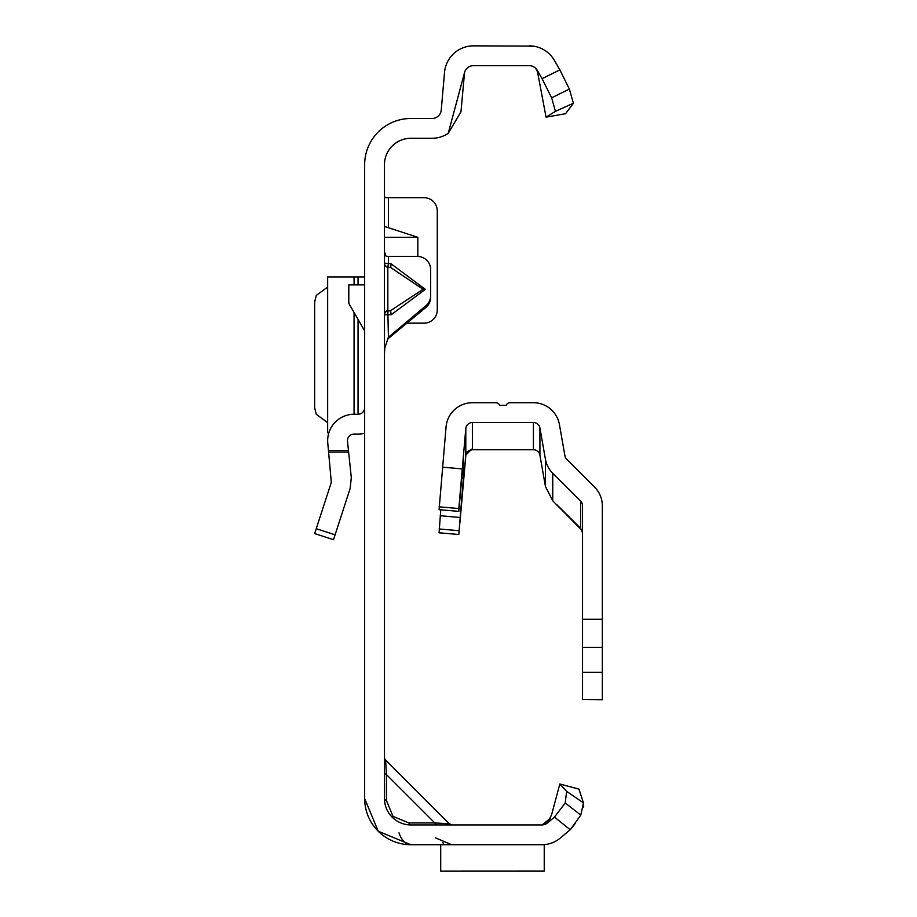 <?xml version="1.0" encoding="UTF-8"?>
<svg xmlns="http://www.w3.org/2000/svg" width="917" height="917" viewBox="0 0 917 917"><rect width="100%" height="100%" fill="white"/><g stroke="black" fill="none" stroke-linecap="round" stroke-linejoin="round"><path stroke-width="1.38" d="M384.464 263.408A3.966 3.932 180 0 0 387.834 267.294L387.834 310.496L390.608 310.668L391.192 314.749L384.464 314.829A3.966 3.783 180 0 1 387.834 311.092L390.608 310.668L423.046 289.279L390.608 267.466L391.192 263.924L425.328 289.336L423.046 289.279M384.464 251.866L386.126 256.382L417.464 256.451A13.205 13.159 180 0 1 430.669 269.609L430.669 295.595A13.205 13.159 180 0 1 425.958 305.67L388.281 337.387M436.813 824.933A3.966 2.292 90 0 1 434.83 822.95L449.319 823.775L385.621 760.067L386.435 774.567A3.966 2.292 0 0 1 384.464 772.584M384.464 757.27A3.966 3.966 0 0 0 385.621 760.067L449.319 823.775L452.127 824.933M386.435 800.507L393.015 816.382L408.89 822.95L434.83 822.95L386.435 774.567L386.435 800.507A3.966 2.292 0 0 1 384.464 798.524L384.464 164.693A26.41 26.41 0 0 1 410.873 138.284L432.033 138.284A29.046 29.046 0 0 0 448.241 133.343L464.552 72.512A9.239 9.239 0 0 1 473.47 65.657L529.212 65.657A9.239 9.239 0 0 1 537.224 70.277L542.062 78.667L559.863 69.887L554.372 60.373A29.046 29.046 0 0 0 529.212 45.85A29.046 29.046 0 0 1 529.304 45.85M542.05 844.74L410.873 844.74L378.194 831.203L364.657 798.524L364.657 164.693A46.217 46.217 0 0 1 410.873 118.488L432.033 118.488A9.239 9.239 0 0 0 441.237 110.04L444.539 72.363A29.046 29.046 0 0 1 473.47 45.85L533.086 46.114M385.209 197.705L384.464 196.032M417.831 256.451L417.831 237.32L384.464 226.43M407.102 323.151L424.067 323.151A13.205 13.205 0 0 0 437.271 309.946L437.271 210.91A13.205 13.205 0 0 0 424.067 197.705L384.464 197.705M430.669 295.595L430.669 297.314A13.205 13.159 180 0 1 425.958 307.39L387.582 339.107M384.464 314.233A3.966 3.783 180 0 1 387.834 310.496L388.418 337.043L384.75 348.334L384.464 354.088M575.395 823.34L570.374 829.61L560.436 837.943A29.046 29.046 0 0 1 541.764 844.74L544.24 844.74L544.24 871.15L440.71 871.15L544.24 871.104M545.695 824.062L550.693 818.079L542.027 824.933L410.873 824.933A26.41 26.41 0 0 1 384.464 798.524M559.828 784.001L578.959 789.124L583.441 802.902L580.793 815.098L570.214 829.747L554.476 817.093L547.713 822.767A9.239 9.239 0 0 1 541.764 824.933A9.239 9.239 0 0 0 542.497 824.899L547.758 822.32L551.53 814.984L559.828 784.001L566.626 791.348L583.441 802.902L583.705 807.029M398.987 832.854A23.773 13.721 -90 0 0 410.873 844.74A46.217 46.217 0 0 1 364.657 798.524M560.436 837.943L570.214 829.747M464.552 72.512L460.976 111.771L448.241 133.343M536.136 46.687A29.046 29.046 0 0 1 536.33 46.733L529.212 45.85L534.267 46.297M529.212 65.657L529.235 65.657A9.239 9.239 0 0 1 535.597 68.213L538.313 73.291M546.051 117.158L565.56 113.719L573.423 103.22L555.427 111.358L546.051 117.158L537.224 70.277M554.476 817.093L565.227 802.971L566.626 791.348M580.793 815.098L565.227 802.971M408.89 822.95A3.966 2.292 -90 0 0 410.873 824.933M559.863 69.887L569.354 89.064L573.423 103.22M555.427 111.358L551.644 97.821L542.062 78.667M551.644 97.821L569.354 89.064M440.71 844.74L440.71 871.104M388.418 337.043L388.418 338.763M388.418 256.451L388.418 263.5L384.464 263.156A3.966 3.932 0 0 0 387.834 267.042L390.608 267.466L387.834 267.042L388.418 263.5L391.192 263.924M417.831 237.32L384.464 237.32M314.657 533.591L333.501 539.712L314.657 533.591L331.324 482.331L327.805 443.438A26.41 26.41 0 0 1 354.065 414.266L358.054 414.266A6.602 6.602 0 0 0 364.657 407.664M364.657 433.237A26.41 26.41 0 0 1 358.054 434.073L354.065 434.073A6.602 6.602 0 0 0 347.497 441.364L351.303 477.528L350.156 488.452L333.501 539.712M364.657 330.819L348.804 303.378L348.804 284.866L364.657 284.866M327.656 276.934L327.656 432.755L327.656 276.934L364.657 276.934M327.656 432.755L328.871 432.755M327.656 287.055L316.25 295.434L314.657 301.888L314.657 407.801L316.25 414.255L327.656 422.645M580.748 528.444L557.066 504.912L580.599 528.295L582.536 532.972M581.963 530.313L552.756 500.831L545.432 486.434L539.918 455.187L539.918 427.987A6.602 6.602 -0 0 0 533.419 422.531L533.419 449.731A6.602 6.602 180 0 1 539.918 455.187M582.536 647.333L602.343 647.333L602.343 672.264L582.536 672.264L582.536 505.829A6.602 6.602 -0 0 0 580.599 501.152L552.756 473.321A26.41 26.41 180 0 1 545.432 459.234L539.918 427.987M440.756 509.806L439.083 532.788L458.821 534.508L465.802 455.027L471.647 449.17L473.115 449.33L467.487 451.554A6.602 6.602 -0 0 0 465.802 455.417L459.967 522.209L465.802 455.749A6.602 6.602 180 0 1 472.381 449.731L533.419 449.731M472.381 449.147L472.381 422.531L533.419 422.531M439.083 532.788L458.821 534.508L463.417 477.975L463.417 458.867L458.821 511.388L439.083 509.657L446.075 426.829A26.41 26.41 -0 0 1 472.381 402.723L495.856 402.723A3.966 3.966 180 0 1 499.593 405.36L506.195 405.36A3.966 3.966 180 0 1 509.932 402.723L533.419 402.723A26.41 26.41 -0 0 1 559.427 424.548L564.929 455.795A6.602 6.602 180 0 0 566.763 459.314L594.606 487.145A26.41 26.41 -0 0 1 602.343 505.829L602.343 647.333M602.343 672.264L602.343 699.705L582.536 699.511L582.536 672.264M472.381 422.531A6.602 6.602 -0 0 0 465.802 428.56L465.802 455.027M439.083 509.657L458.821 511.388L458.821 508.545L439.083 506.826M442.544 467.177L462.271 468.896L458.821 508.545M462.271 468.896L465.802 428.56M425.328 289.336L391.192 314.749M392.189 817.196L393.015 816.382M388.418 197.705L388.418 227.588M434.83 822.95L420.49 822.95M386.435 774.567L386.435 788.907M425.958 307.39L425.958 305.67M328.538 450.465L348.46 450.465M316.25 528.696L335.095 534.817M348.62 452.001L328.699 452.001M358.054 276.934L358.054 284.866M358.054 319.38L358.054 414.266M354.065 276.934L354.065 284.866M354.065 312.491L354.065 414.266M545.432 459.234L545.432 486.434M580.599 501.152L580.599 528.295M552.756 473.321L552.756 500.831M582.536 619.273L602.343 619.273M439.083 528.96L458.821 530.679M440.24 515.744L459.967 517.463M461.182 484.428L462.844 484.577M461.767 477.826L463.417 477.975M435.323 837.783L451.657 844.74M442.464 842.689L443.473 843.113"/></g></svg>
